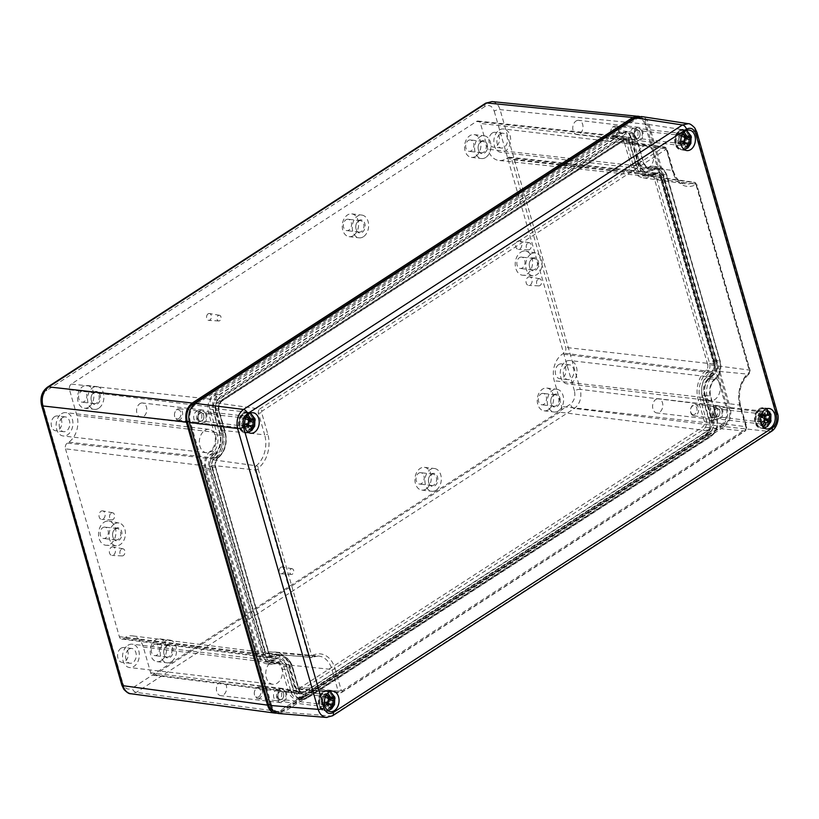 <?xml version="1.0" encoding="UTF-8"?>
<svg xmlns="http://www.w3.org/2000/svg" width="819" height="819" viewBox="0 0 819 819"><rect width="100%" height="100%" fill="white"/><g stroke="black" fill="none" stroke-linecap="round" stroke-linejoin="round"><path stroke-width="0.61" stroke-dasharray="4.09 3.07" d="M276.136 689.926A5.733 4.075 -83.3 0 1 278.276 689.383A5.733 4.075 -83.3 0 1 279.678 689.915A5.733 4.075 -83.3 0 1 281.654 695.546A5.733 4.075 -83.3 0 1 278.429 700.552A5.733 4.075 -83.3 0 1 276.945 700.757A5.733 4.075 -83.3 0 1 273.536 696.109A5.733 4.075 -83.3 0 1 276.136 689.926M259.858 697.972A5.733 4.075 -83.3 0 1 257.719 698.515A5.733 4.075 -83.3 0 1 254.31 693.857A5.733 4.075 -83.3 0 1 256.91 687.673A5.733 4.075 -83.3 0 1 259.05 687.131A5.733 4.075 -83.3 0 1 262.459 691.779A5.733 4.075 -83.3 0 1 259.858 697.972M258.763 696.846A4.586 3.256 96.7 0 0 259.643 688.953A4.586 3.256 96.7 0 0 254.351 692.383A4.586 3.256 96.7 0 0 258.763 696.846M324.375 703.48L323.659 703.756L324.693 705.405M329.095 699.047L331.89 697L332.176 697.993L333.364 698.197M332.176 697.993L330.835 698.863M331.89 697L334.531 696.713M328.265 699.139L326.382 697.542L325.266 693.662L327.907 693.376M326.269 702.641L321.887 704.668L321.601 703.675L324.478 701.801L325.645 698.023L324.529 694.143L326.597 694.225M324.529 694.143L325.266 693.662M330.989 707.821L329.248 707.524L328.061 703.316M328.122 701.648L329.054 700.04M326.177 702.61L327.395 704.125L328.511 708.005L330.784 708.865M321.887 704.668L324.17 705.528M323.659 703.756L321.601 703.675M329.248 707.524L328.511 708.005M196.304 411.517A5.733 4.075 -83.3 0 1 198.454 410.974A5.733 4.075 -83.3 0 1 199.846 411.517A5.733 4.075 -83.3 0 1 201.822 417.137A5.733 4.075 -83.3 0 1 198.607 422.154A5.733 4.075 -83.3 0 1 197.123 422.358A5.733 4.075 -83.3 0 1 193.704 417.7A5.733 4.075 -83.3 0 1 196.304 411.517M180.026 419.563A5.733 4.075 -83.3 0 1 177.887 420.106A5.733 4.075 -83.3 0 1 174.478 415.458A5.733 4.075 -83.3 0 1 177.078 409.275A5.733 4.075 -83.3 0 1 179.218 408.722A5.733 4.075 -83.3 0 1 182.627 413.38A5.733 4.075 -83.3 0 1 180.026 419.563M178.931 418.437A4.586 3.256 96.7 0 0 179.811 410.544A4.586 3.256 96.7 0 0 174.519 413.984A4.586 3.256 96.7 0 0 178.931 418.437M244.543 425.071L243.827 425.358L244.861 426.996M249.263 420.649L252.057 418.591L252.344 419.584L253.532 419.789M252.344 419.584L251.003 420.454M252.057 418.591L254.699 418.304M248.444 420.741L246.55 419.133L245.444 415.264L248.075 414.977M246.437 424.242L242.055 426.259L241.769 425.266L244.646 423.403L245.813 419.615L244.697 415.735L246.765 415.827M244.697 415.735L245.444 415.264M251.157 429.412L249.416 429.115L248.229 424.918M248.29 423.239L249.222 421.642M246.345 424.201L247.563 425.716L248.679 429.596L250.962 430.456M242.055 426.259L244.338 427.119M243.827 425.358L241.769 425.266M249.416 429.115L248.679 429.596M715.663 407.135A5.733 4.075 -83.3 0 1 715.857 407.258A5.733 4.075 -83.3 0 1 717.833 412.878A5.733 4.075 -83.3 0 1 714.608 417.895A5.733 4.075 -83.3 0 1 713.124 418.099A5.733 4.075 -83.3 0 1 709.745 411.937A5.733 4.075 -83.3 0 1 714.455 406.715A5.733 4.075 -83.3 0 1 715.663 407.135M692.7 415.438A5.733 4.075 -83.3 0 1 690.673 408.814A5.733 4.075 -83.3 0 1 695.229 404.463A5.733 4.075 -83.3 0 1 696.426 404.883A5.733 4.075 -83.3 0 1 698.453 411.507A5.733 4.075 -83.3 0 1 693.898 415.847A5.733 4.075 -83.3 0 1 692.7 415.438M692.27 414.281A4.586 3.256 96.7 0 0 697.041 409.469A4.586 3.256 96.7 0 0 691.983 406.439A4.586 3.256 96.7 0 0 692.27 414.281M761.363 414.649L760.656 414.445L760.022 416.257L760.8 416.615M768.048 420.915L767.792 421.621L770.392 422.471M767.792 421.621L764.731 419.83L762.315 421.509L760.902 425.481L763.492 426.33M764.311 416.298L765.929 411.271L767.649 411.312M762.028 416.574L763.82 414.834L765.233 410.851L767.557 410.575M765.233 410.851L765.929 411.271M760.022 416.257L757.974 415.735L760.718 417.383L761.609 421.089L760.196 425.061L762.243 425.583M757.974 415.735L758.333 414.711L760.882 416.247M760.656 414.445L758.333 414.711M760.902 425.481L760.196 425.061M632.483 128.859A5.733 4.075 -83.3 0 1 634.623 128.307A5.733 4.075 -83.3 0 1 636.025 128.849A5.733 4.075 -83.3 0 1 638.001 134.48A5.733 4.075 -83.3 0 1 634.776 139.486A5.733 4.075 -83.3 0 1 633.292 139.691A5.733 4.075 -83.3 0 1 629.883 135.043A5.733 4.075 -83.3 0 1 632.483 128.859M616.205 136.896A5.733 4.075 -83.3 0 1 614.066 137.449A5.733 4.075 -83.3 0 1 610.657 132.791A5.733 4.075 -83.3 0 1 613.257 126.607A5.733 4.075 -83.3 0 1 615.397 126.065A5.733 4.075 -83.3 0 1 618.806 130.712A5.733 4.075 -83.3 0 1 616.205 136.896M615.11 135.78A4.586 3.256 96.7 0 0 615.99 127.887A4.586 3.256 96.7 0 0 610.687 131.316A4.586 3.256 96.7 0 0 615.11 135.78M680.722 142.414L680.005 142.69L680.507 144.461L681.039 144.339M685.442 137.981L688.236 135.934L688.523 136.927L689.711 137.131M688.523 136.927L687.182 137.797M688.236 135.934L690.878 135.647M684.612 138.073L682.729 136.476L681.613 132.596L684.254 132.309M682.616 141.574L678.234 143.601L677.948 142.608L680.824 140.735L681.992 136.957L680.876 133.077L682.944 133.159M680.876 133.077L681.613 132.596M687.336 146.755L685.595 146.458L684.397 142.25M684.469 140.571L685.401 138.974M682.524 141.544L683.742 143.059L684.848 146.929L687.131 147.799M678.234 143.601L680.507 144.461M680.005 142.69L677.948 142.608M685.595 146.458L684.848 146.929M641.983 131.869A6.02 4.279 96.7 0 0 638.666 128.491A6.02 4.279 96.7 0 0 633.722 133.978A6.02 4.279 96.7 0 0 637.264 140.448A6.02 4.279 96.7 0 0 641.308 137.868A6.02 4.279 96.7 0 0 641.983 131.869M686.046 137.019A6.02 4.279 -83.3 0 1 685.37 143.028A6.02 4.279 -83.3 0 1 681.336 145.598A6.02 4.279 -83.3 0 1 677.784 139.128A6.02 4.279 -83.3 0 1 682.729 133.651A6.02 4.279 -83.3 0 1 686.046 137.019M688.912 135.166A10.319 7.33 -83.3 0 1 687.755 145.454A10.319 7.33 -83.3 0 1 680.835 149.867A10.319 7.33 -83.3 0 1 674.754 138.769A10.319 7.33 -83.3 0 1 683.23 129.382A10.319 7.33 -83.3 0 1 688.912 135.166M205.804 414.537A6.02 4.279 96.7 0 0 202.488 411.158A6.02 4.279 96.7 0 0 197.543 416.636A6.02 4.279 96.7 0 0 201.095 423.116A6.02 4.279 96.7 0 0 205.129 420.536A6.02 4.279 96.7 0 0 205.804 414.537M249.867 419.686A6.02 4.279 -83.3 0 1 249.191 425.685A6.02 4.279 -83.3 0 1 245.157 428.265A6.02 4.279 -83.3 0 1 241.605 421.795A6.02 4.279 -83.3 0 1 246.55 416.308A6.02 4.279 -83.3 0 1 249.867 419.686M252.733 417.833A10.319 7.33 -83.3 0 1 251.576 428.112A10.319 7.33 -83.3 0 1 244.656 432.534A10.319 7.33 -83.3 0 1 238.575 421.437A10.319 7.33 -83.3 0 1 247.051 412.039A10.319 7.33 -83.3 0 1 252.733 417.833M721.815 410.278A6.02 4.279 96.7 0 0 718.498 406.9A6.02 4.279 96.7 0 0 713.554 412.377A6.02 4.279 96.7 0 0 717.096 418.847A6.02 4.279 96.7 0 0 721.14 416.277A6.02 4.279 96.7 0 0 721.815 410.278M765.878 415.428A6.02 4.279 -83.3 0 1 765.202 421.427A6.02 4.279 -83.3 0 1 761.168 424.007A6.02 4.279 -83.3 0 1 757.616 417.536A6.02 4.279 -83.3 0 1 762.561 412.049A6.02 4.279 -83.3 0 1 765.878 415.428M768.744 413.564A10.319 7.33 -83.3 0 1 767.587 423.853A10.319 7.33 -83.3 0 1 760.667 428.276A10.319 7.33 -83.3 0 1 754.586 417.178A10.319 7.33 -83.3 0 1 763.062 407.78A10.319 7.33 -83.3 0 1 768.744 413.564M285.636 692.935A6.02 4.279 96.7 0 0 282.32 689.557A6.02 4.279 96.7 0 0 277.375 695.044A6.02 4.279 96.7 0 0 280.917 701.514A6.02 4.279 96.7 0 0 284.961 698.935A6.02 4.279 96.7 0 0 285.636 692.935M329.699 698.085A6.02 4.279 -83.3 0 1 329.023 704.094A6.02 4.279 -83.3 0 1 324.989 706.664A6.02 4.279 -83.3 0 1 321.437 700.194A6.02 4.279 -83.3 0 1 326.382 694.717A6.02 4.279 -83.3 0 1 329.699 698.085M332.565 696.232A10.319 7.33 -83.3 0 1 331.408 706.521A10.319 7.33 -83.3 0 1 324.488 710.933A10.319 7.33 -83.3 0 1 318.407 699.836A10.319 7.33 -83.3 0 1 326.883 690.448A10.319 7.33 -83.3 0 1 332.565 696.232M696.867 132.248A4.3 1.536 -16 0 0 695.689 131.664C694.287 127.15 691.809 124.498 688.257 123.7M771.693 431.203L771.529 431.306A4.3 2.611 57.1 0 1 770.351 431.572C775.951 427.047 777.907 420.7 776.217 412.52L695.689 131.664L649.058 124.539C647.604 119.922 645.055 117.26 641.42 116.533M326.924 717.454L331.398 716.041A4.3 2.611 -122.9 0 0 332.401 715.878M278.675 713.533L283.773 712.141L331.398 716.041L770.351 431.572L724.354 426.627L283.773 712.141M724.354 426.627C729.924 422.102 731.879 415.745 730.22 407.575L776.217 412.52A4.3 1.536 -16 0 1 777.426 413.185L777.436 413.216M707.698 364.619L654.371 178.644A4.3 3.051 96.7 0 0 652.057 176.239A4.3 3.051 96.7 0 0 650.665 176.494A22.922 16.288 -83.3 0 1 643.191 177.836A22.922 16.288 -83.3 0 1 630.855 165.018L624.662 143.397A4.3 3.051 96.7 0 0 622.348 141.001A4.3 3.051 96.7 0 0 620.689 141.4L217.004 402.999A4.3 3.051 96.7 0 0 215.243 408.722L221.437 430.333A22.922 16.288 -83.3 0 1 213.401 459.858A4.3 3.051 96.7 0 0 211.886 465.397L265.213 651.361A4.3 3.051 96.7 0 0 267.639 653.777A4.3 3.051 96.7 0 0 268.929 653.521A22.922 16.288 -83.3 0 1 275.798 652.108A22.922 16.288 -83.3 0 1 288.728 664.997L294.922 686.609A4.3 3.051 96.7 0 0 297.348 689.025A4.3 3.051 96.7 0 0 298.904 688.615L702.579 427.006A4.3 3.051 96.7 0 0 704.34 421.294L698.146 399.672A22.922 16.288 -83.3 0 1 706.193 370.147A4.3 3.051 96.7 0 0 707.698 364.619L749.457 370.065A2.293 0.819 164 0 1 750.102 370.413A2.293 0.819 164 0 1 749.498 371.232L696.17 185.268A0.901 0.645 96.7 0 0 695.392 184.818A26.321 18.694 -83.3 0 1 672.655 171.632L666.461 150.02A0.901 0.645 96.7 0 0 665.632 149.601L261.947 411.21A0.901 0.645 96.7 0 0 261.578 412.407L267.772 434.019A26.321 18.694 -83.3 0 1 258.538 467.915A0.901 0.645 96.7 0 0 258.22 469.082A2.293 0.819 164 0 1 255.118 469.891A3.194 2.273 -83.3 0 1 256.234 465.776A2.293 1.31 51.5 0 1 258.538 467.915M210.227 451.279A14.322 10.176 96.7 0 0 205.2 469.727L258.528 655.702A14.322 10.176 96.7 0 0 266.421 663.738A14.322 10.176 96.7 0 0 270.905 662.878A12.889 9.163 -83.3 0 1 274.938 662.1A12.889 9.163 -83.3 0 1 282.043 669.328L288.237 690.949A14.322 10.176 96.7 0 0 296.13 698.986A14.322 10.176 96.7 0 0 301.484 697.614L705.169 436.015A14.322 10.176 96.7 0 0 711.035 416.953L704.842 395.342A12.889 9.163 -83.3 0 1 709.356 378.736A14.322 10.176 96.7 0 0 714.393 360.278L661.066 174.314A14.322 10.176 96.7 0 0 653.173 166.277A14.322 10.176 96.7 0 0 648.689 167.137A12.889 9.163 -83.3 0 1 644.655 167.905A12.889 9.163 -83.3 0 1 637.551 160.678L631.347 139.066A14.322 10.176 96.7 0 0 623.454 131.03A14.322 10.176 96.7 0 0 618.11 132.391L214.424 394A14.322 10.176 96.7 0 0 208.558 413.052L214.752 434.674A12.889 9.163 -83.3 0 1 210.227 451.279L215.632 451.914A14.322 10.176 96.7 0 0 210.606 470.362L205.2 469.727M209.981 466.635A7.166 5.088 -83.3 0 1 212.49 457.411A20.055 14.251 96.7 0 0 219.533 431.572L213.329 409.961A7.166 5.088 -83.3 0 1 216.267 400.43L619.952 138.82A7.166 5.088 -83.3 0 1 622.624 138.145A7.166 5.088 -83.3 0 1 626.576 142.158L632.77 163.78A20.055 14.251 96.7 0 0 643.816 175.02A20.055 14.251 96.7 0 0 650.091 173.823A7.166 5.088 -83.3 0 1 652.333 173.393A7.166 5.088 -83.3 0 1 656.285 177.406L709.612 363.38A7.166 5.088 -83.3 0 1 707.094 372.604A20.055 14.251 96.7 0 0 700.061 398.433L706.254 420.055A7.166 5.088 -83.3 0 1 703.326 429.576L299.641 691.185A7.166 5.088 -83.3 0 1 296.959 691.871A7.166 5.088 -83.3 0 1 293.018 687.847L286.814 666.236A20.055 14.251 96.7 0 0 275.768 654.985A20.055 14.251 96.7 0 0 269.492 656.193A7.166 5.088 -83.3 0 1 267.25 656.623A7.166 5.088 -83.3 0 1 263.298 652.6L209.981 466.635L215.387 467.27L268.755 653.971A8.599 6.102 96.7 0 0 276.187 658.281A1.433 0.911 -117 0 0 274.897 656.828A20.055 14.251 -83.3 0 1 281.173 655.62A20.055 14.251 -83.3 0 1 292.229 666.871L298.423 688.482A7.166 5.088 96.7 0 0 302.365 692.495A7.166 5.088 96.7 0 0 305.047 691.82L708.732 430.21A7.166 5.088 96.7 0 0 711.66 420.679L705.466 399.068A20.055 14.251 -83.3 0 1 712.51 373.239A7.166 5.088 96.7 0 0 715.018 364.005L661.691 178.04A7.166 5.088 96.7 0 0 657.749 174.017A7.166 5.088 96.7 0 0 655.507 174.447A20.055 14.251 -83.3 0 1 649.232 175.655A20.055 14.251 -83.3 0 1 638.175 164.404L631.981 142.793A7.166 5.088 96.7 0 0 628.03 138.78A7.166 5.088 96.7 0 0 625.358 139.455L221.673 401.064A7.166 5.088 96.7 0 0 218.745 410.595L224.938 432.207A20.055 14.251 -83.3 0 1 217.895 458.036A7.166 5.088 96.7 0 0 215.387 467.27L268.714 653.234A7.166 5.088 96.7 0 0 272.655 657.258A7.166 5.088 96.7 0 0 274.897 656.828L269.492 656.193M649.058 124.539L730.22 407.575M219.687 682.084A7.166 5.088 -83.3 0 1 222.358 681.398A7.166 5.088 -83.3 0 1 226.587 689.107A7.166 5.088 -83.3 0 1 220.7 695.628A7.166 5.088 -83.3 0 1 216.431 689.813A7.166 5.088 -83.3 0 1 219.687 682.084M279.781 689.107A7.166 5.088 -83.3 0 1 282.453 688.421A7.166 5.088 -83.3 0 1 286.67 696.13A7.166 5.088 -83.3 0 1 280.784 702.651A7.166 5.088 -83.3 0 1 276.525 696.836A7.166 5.088 -83.3 0 1 279.781 689.107M655.865 399.416A7.166 5.088 -83.3 0 1 658.537 398.73A7.166 5.088 -83.3 0 1 662.766 406.439A7.166 5.088 -83.3 0 1 656.879 412.96A7.166 5.088 -83.3 0 1 652.61 407.145A7.166 5.088 -83.3 0 1 655.865 399.416M715.949 406.439A7.166 5.088 -83.3 0 1 718.632 405.763A7.166 5.088 -83.3 0 1 722.849 413.462A7.166 5.088 -83.3 0 1 716.963 419.993A7.166 5.088 -83.3 0 1 712.704 414.179A7.166 5.088 -83.3 0 1 715.949 406.439M139.854 403.675A7.166 5.088 -83.3 0 1 142.537 402.989A7.166 5.088 -83.3 0 1 146.755 410.698A7.166 5.088 -83.3 0 1 140.868 417.219A7.166 5.088 -83.3 0 1 136.609 411.404A7.166 5.088 -83.3 0 1 139.854 403.675M199.949 410.698A7.166 5.088 -83.3 0 1 202.621 410.022A7.166 5.088 -83.3 0 1 206.849 417.721A7.166 5.088 -83.3 0 1 200.962 424.252A7.166 5.088 -83.3 0 1 196.693 418.437A7.166 5.088 -83.3 0 1 199.949 410.698M576.033 121.017A7.166 5.088 -83.3 0 1 578.705 120.332A7.166 5.088 -83.3 0 1 582.933 128.04A7.166 5.088 -83.3 0 1 577.047 134.562A7.166 5.088 -83.3 0 1 572.778 128.747A7.166 5.088 -83.3 0 1 576.033 121.017M636.117 128.04A7.166 5.088 -83.3 0 1 638.8 127.355A7.166 5.088 -83.3 0 1 643.017 135.063A7.166 5.088 -83.3 0 1 637.131 141.585A7.166 5.088 -83.3 0 1 632.872 135.77A7.166 5.088 -83.3 0 1 636.117 128.04M120.997 648.249A7.453 5.293 96.7 0 0 117.619 656.285A7.453 5.293 96.7 0 0 122.051 662.336A7.453 5.293 96.7 0 0 128.173 655.548A7.453 5.293 96.7 0 0 123.782 647.532A7.453 5.293 96.7 0 0 120.997 648.249M129.013 649.18A7.453 5.293 -83.3 0 1 131.798 648.474A7.453 5.293 -83.3 0 1 136.189 656.49A7.453 5.293 -83.3 0 1 130.067 663.267A7.453 5.293 -83.3 0 1 125.624 657.227A7.453 5.293 -83.3 0 1 129.013 649.18M127.907 645.321A11.753 8.344 -83.3 0 1 132.289 644.205A11.753 8.344 -83.3 0 1 139.22 656.838A11.753 8.344 -83.3 0 1 129.566 667.536A11.753 8.344 -83.3 0 1 122.574 658.005A11.753 8.344 -83.3 0 1 127.907 645.321M271.12 662.069A11.753 8.344 -83.3 0 1 275.501 660.953A11.753 8.344 -83.3 0 1 282.432 673.587A11.753 8.344 -83.3 0 1 272.778 684.285A11.753 8.344 -83.3 0 1 265.786 674.743A11.753 8.344 -83.3 0 1 271.12 662.069M558.701 364.588A7.453 5.293 96.7 0 0 555.323 372.635A7.453 5.293 96.7 0 0 559.756 378.685A7.453 5.293 96.7 0 0 565.878 371.898A7.453 5.293 96.7 0 0 561.486 363.882A7.453 5.293 96.7 0 0 558.701 364.588M566.717 365.53A7.453 5.293 -83.3 0 1 569.502 364.824A7.453 5.293 -83.3 0 1 573.894 372.829A7.453 5.293 -83.3 0 1 567.772 379.617A7.453 5.293 -83.3 0 1 563.339 373.566A7.453 5.293 -83.3 0 1 566.717 365.53M565.612 361.67A11.753 8.344 -83.3 0 1 570.004 360.555A11.753 8.344 -83.3 0 1 576.924 373.188A11.753 8.344 -83.3 0 1 567.27 383.886A11.753 8.344 -83.3 0 1 560.278 374.344A11.753 8.344 -83.3 0 1 565.612 361.67M708.824 378.419A11.753 8.344 -83.3 0 1 713.216 377.293A11.753 8.344 -83.3 0 1 720.136 389.936A11.753 8.344 -83.3 0 1 710.482 400.634A11.753 8.344 -83.3 0 1 703.49 391.093A11.753 8.344 -83.3 0 1 708.824 378.419M54.597 416.666A7.453 5.293 96.7 0 0 51.218 424.713A7.453 5.293 96.7 0 0 55.651 430.763A7.453 5.293 96.7 0 0 61.773 423.976A7.453 5.293 96.7 0 0 57.381 415.96A7.453 5.293 96.7 0 0 54.597 416.666M62.602 417.608A7.453 5.293 -83.3 0 1 65.387 416.902A7.453 5.293 -83.3 0 1 69.779 424.918A7.453 5.293 -83.3 0 1 63.657 431.695A7.453 5.293 -83.3 0 1 59.224 425.645A7.453 5.293 -83.3 0 1 62.602 417.608M61.497 413.749A11.753 8.344 -83.3 0 1 65.889 412.633A11.753 8.344 -83.3 0 1 72.809 425.266A11.753 8.344 -83.3 0 1 63.165 435.964A11.753 8.344 -83.3 0 1 56.173 426.423A11.753 8.344 -83.3 0 1 61.497 413.749M204.709 430.497A11.753 8.344 -83.3 0 1 209.101 429.381A11.753 8.344 -83.3 0 1 216.032 442.014A11.753 8.344 -83.3 0 1 206.378 452.712A11.753 8.344 -83.3 0 1 199.386 443.171A11.753 8.344 -83.3 0 1 204.709 430.497M492.301 133.016A7.453 5.293 96.7 0 0 488.923 141.063A7.453 5.293 96.7 0 0 493.355 147.103A7.453 5.293 96.7 0 0 499.477 140.325A7.453 5.293 96.7 0 0 495.085 132.309A7.453 5.293 96.7 0 0 492.301 133.016M500.317 133.958A7.453 5.293 -83.3 0 1 503.101 133.241A7.453 5.293 -83.3 0 1 507.483 141.257A7.453 5.293 -83.3 0 1 501.371 148.044A7.453 5.293 -83.3 0 1 496.928 141.994A7.453 5.293 -83.3 0 1 500.317 133.958M499.211 130.098A11.753 8.344 -83.3 0 1 503.593 128.972A11.753 8.344 -83.3 0 1 510.524 141.615A11.753 8.344 -83.3 0 1 500.87 152.314A11.753 8.344 -83.3 0 1 493.877 142.772A11.753 8.344 -83.3 0 1 499.211 130.098M642.424 146.836A11.753 8.344 -83.3 0 1 646.805 145.721A11.753 8.344 -83.3 0 1 653.736 158.364A11.753 8.344 -83.3 0 1 644.082 169.062A11.753 8.344 -83.3 0 1 637.09 159.521A11.753 8.344 -83.3 0 1 642.424 146.836M530.978 254.003A11.466 8.139 -83.3 0 1 535.667 252.979A11.466 8.139 -83.3 0 1 542.024 265.243A11.466 8.139 -83.3 0 1 533.015 275.716A11.466 8.139 -83.3 0 1 525.808 266.656A11.466 8.139 -83.3 0 1 530.978 254.003M520.782 252.191A12.172 8.651 -83.3 0 1 525.767 251.095A12.172 8.651 -83.3 0 1 532.514 264.127A12.172 8.651 -83.3 0 1 522.942 275.256A12.172 8.651 -83.3 0 1 515.284 265.632A12.172 8.651 -83.3 0 1 520.782 252.191M519.441 257.627A5.733 4.075 -83.3 0 1 521.58 257.084A5.733 4.075 -83.3 0 1 524.959 263.247A5.733 4.075 -83.3 0 1 520.249 268.468A5.733 4.075 -83.3 0 1 516.84 263.81A5.733 4.075 -83.3 0 1 519.441 257.627M531.859 259.08A5.733 4.075 -83.3 0 1 533.998 258.538A5.733 4.075 -83.3 0 1 537.377 264.701A5.733 4.075 -83.3 0 1 532.667 269.922A5.733 4.075 -83.3 0 1 529.258 265.264A5.733 4.075 -83.3 0 1 531.859 259.08M535.626 270.219A6.593 4.679 96.7 0 0 538.329 261.445A6.593 4.679 96.7 0 0 532.237 258.384A6.593 4.679 96.7 0 0 529.535 267.148A6.593 4.679 96.7 0 0 535.626 270.219M538.175 279.095A3.583 2.549 -83.3 0 1 539.639 278.767A3.583 2.549 -83.3 0 1 541.625 282.606A3.583 2.549 -83.3 0 1 538.81 285.872A3.583 2.549 -83.3 0 1 536.558 283.046A3.583 2.549 -83.3 0 1 538.175 279.095M527.979 277.283A4.3 3.051 -83.3 0 1 529.739 276.894A4.3 3.051 -83.3 0 1 532.115 281.49A4.3 3.051 -83.3 0 1 528.736 285.421A4.3 3.051 -83.3 0 1 526.033 282.023A4.3 3.051 -83.3 0 1 527.979 277.283M290.95 568.98A2.866 2.037 -83.3 0 1 292.096 568.724A2.866 2.037 -83.3 0 1 293.714 571.795A2.866 2.037 -83.3 0 1 291.441 574.406A2.866 2.037 -83.3 0 1 289.65 572.133A2.866 2.037 -83.3 0 1 290.95 568.98M280.784 567.301A3.44 2.447 -83.3 0 1 282.166 566.983A3.44 2.447 -83.3 0 1 284.101 570.669A3.44 2.447 -83.3 0 1 281.367 573.812A3.44 2.447 -83.3 0 1 279.228 571.078A3.44 2.447 -83.3 0 1 280.784 567.301M218.274 315.54A2.866 2.037 -83.3 0 1 219.431 315.274A2.866 2.037 -83.3 0 1 221.038 318.345A2.866 2.037 -83.3 0 1 218.765 320.966A2.866 2.037 -83.3 0 1 216.984 318.683A2.866 2.037 -83.3 0 1 218.274 315.54M208.108 313.851A3.44 2.447 -83.3 0 1 209.5 313.534A3.44 2.447 -83.3 0 1 211.425 317.219A3.44 2.447 -83.3 0 1 208.702 320.362A3.44 2.447 -83.3 0 1 206.562 317.629A3.44 2.447 -83.3 0 1 208.108 313.851M527.846 243.069A3.583 2.549 -83.3 0 1 529.309 242.752A3.583 2.549 -83.3 0 1 531.296 246.58A3.583 2.549 -83.3 0 1 528.48 249.856A3.583 2.549 -83.3 0 1 526.228 247.021A3.583 2.549 -83.3 0 1 527.846 243.069M517.649 241.257A4.3 3.051 -83.3 0 1 519.41 240.868A4.3 3.051 -83.3 0 1 521.785 245.475A4.3 3.051 -83.3 0 1 518.407 249.396A4.3 3.051 -83.3 0 1 515.704 245.997A4.3 3.051 -83.3 0 1 517.649 241.257M121.499 549.119A3.583 2.549 -83.3 0 1 122.963 548.802A3.583 2.549 -83.3 0 1 124.949 552.63A3.583 2.549 -83.3 0 1 122.133 555.906A3.583 2.549 -83.3 0 1 119.881 553.071A3.583 2.549 -83.3 0 1 121.499 549.119M111.292 547.307A4.3 3.051 -83.3 0 1 113.053 546.918A4.3 3.051 -83.3 0 1 115.438 551.525A4.3 3.051 -83.3 0 1 112.06 555.446A4.3 3.051 -83.3 0 1 109.357 552.047A4.3 3.051 -83.3 0 1 111.292 547.307M111.169 513.103A3.583 2.549 -83.3 0 1 112.633 512.776A3.583 2.549 -83.3 0 1 114.619 516.615A3.583 2.549 -83.3 0 1 111.804 519.881A3.583 2.549 -83.3 0 1 109.551 517.055A3.583 2.549 -83.3 0 1 111.169 513.103M100.962 511.281A4.3 3.051 -83.3 0 1 102.723 510.902A4.3 3.051 -83.3 0 1 105.108 515.499A4.3 3.051 -83.3 0 1 101.73 519.43A4.3 3.051 -83.3 0 1 99.027 516.031A4.3 3.051 -83.3 0 1 100.962 511.281M114.302 524.037A11.466 8.139 -83.3 0 1 118.99 523.003A11.466 8.139 -83.3 0 1 125.338 535.268A11.466 8.139 -83.3 0 1 116.329 545.741A11.466 8.139 -83.3 0 1 109.122 536.691A11.466 8.139 -83.3 0 1 114.302 524.037M104.105 522.215A12.172 8.651 -83.3 0 1 109.081 521.13A12.172 8.651 -83.3 0 1 115.827 534.162A12.172 8.651 -83.3 0 1 106.255 545.29A12.172 8.651 -83.3 0 1 98.597 535.667A12.172 8.651 -83.3 0 1 104.105 522.215M102.754 527.661A5.733 4.075 -83.3 0 1 104.904 527.108A5.733 4.075 -83.3 0 1 108.272 533.282A5.733 4.075 -83.3 0 1 103.573 538.492A5.733 4.075 -83.3 0 1 100.153 533.845A5.733 4.075 -83.3 0 1 102.754 527.661M115.172 529.115A5.733 4.075 -83.3 0 1 117.322 528.562A5.733 4.075 -83.3 0 1 120.7 534.725A5.733 4.075 -83.3 0 1 115.991 539.946A5.733 4.075 -83.3 0 1 112.572 535.298A5.733 4.075 -83.3 0 1 115.172 529.115M118.95 540.243A6.593 4.679 96.7 0 0 121.652 531.48A6.593 4.679 96.7 0 0 115.561 528.409A6.593 4.679 96.7 0 0 112.858 537.172A6.593 4.679 96.7 0 0 118.95 540.243M548.392 409.746A11.466 8.139 -83.3 0 1 544.113 410.831A11.466 8.139 -83.3 0 1 537.356 398.505A11.466 8.139 -83.3 0 1 546.775 388.063A11.466 8.139 -83.3 0 1 553.593 397.369A11.466 8.139 -83.3 0 1 548.392 409.746M558.404 410.913A11.466 8.139 -83.3 0 1 554.125 412.008A11.466 8.139 -83.3 0 1 547.368 399.672A11.466 8.139 -83.3 0 1 556.787 389.24A11.466 8.139 -83.3 0 1 563.605 398.546A11.466 8.139 -83.3 0 1 558.404 410.913M540.96 393.949A5.733 4.075 -83.3 0 1 543.099 393.407A5.733 4.075 -83.3 0 1 546.478 399.57A5.733 4.075 -83.3 0 1 541.769 404.791A5.733 4.075 -83.3 0 1 538.359 400.133A5.733 4.075 -83.3 0 1 540.96 393.949M553.378 395.403A5.733 4.075 -83.3 0 1 555.528 394.86A5.733 4.075 -83.3 0 1 558.896 401.023A5.733 4.075 -83.3 0 1 554.187 406.244A5.733 4.075 -83.3 0 1 550.777 401.586A5.733 4.075 -83.3 0 1 553.378 395.403M557.155 406.541A6.593 4.679 96.7 0 0 559.858 397.768A6.593 4.679 96.7 0 0 553.757 394.707A6.593 4.679 96.7 0 0 551.064 403.47A6.593 4.679 96.7 0 0 557.155 406.541M475.716 156.296A11.466 8.139 -83.3 0 1 471.437 157.391A11.466 8.139 -83.3 0 1 464.68 145.055A11.466 8.139 -83.3 0 1 474.099 134.623A11.466 8.139 -83.3 0 1 480.917 143.929A11.466 8.139 -83.3 0 1 475.716 156.296M485.739 157.463A11.466 8.139 -83.3 0 1 481.449 158.558A11.466 8.139 -83.3 0 1 474.692 146.232A11.466 8.139 -83.3 0 1 484.111 135.79A11.466 8.139 -83.3 0 1 490.939 145.096A11.466 8.139 -83.3 0 1 485.739 157.463M426.064 489.015A11.466 8.139 -83.3 0 1 421.785 490.11A11.466 8.139 -83.3 0 1 415.028 477.774A11.466 8.139 -83.3 0 1 424.447 467.342A11.466 8.139 -83.3 0 1 431.265 476.648A11.466 8.139 -83.3 0 1 426.064 489.015M436.077 490.182A11.466 8.139 -83.3 0 1 431.797 491.277A11.466 8.139 -83.3 0 1 425.041 478.951A11.466 8.139 -83.3 0 1 434.459 468.509A11.466 8.139 -83.3 0 1 441.277 477.815A11.466 8.139 -83.3 0 1 436.077 490.182M353.388 235.575A11.466 8.139 -83.3 0 1 349.109 236.66A11.466 8.139 -83.3 0 1 342.352 224.334A11.466 8.139 -83.3 0 1 351.771 213.892A11.466 8.139 -83.3 0 1 358.589 223.198A11.466 8.139 -83.3 0 1 353.388 235.575M363.411 236.742A11.466 8.139 -83.3 0 1 359.121 237.838A11.466 8.139 -83.3 0 1 352.365 225.501A11.466 8.139 -83.3 0 1 361.783 215.069A11.466 8.139 -83.3 0 1 368.611 224.375A11.466 8.139 -83.3 0 1 363.411 236.742M468.284 140.51A5.733 4.075 -83.3 0 1 470.434 139.957A5.733 4.075 -83.3 0 1 473.812 146.13A5.733 4.075 -83.3 0 1 469.103 151.341A5.733 4.075 -83.3 0 1 465.683 146.693A5.733 4.075 -83.3 0 1 468.284 140.51M480.712 141.963A5.733 4.075 -83.3 0 1 482.852 141.411A5.733 4.075 -83.3 0 1 486.23 147.574A5.733 4.075 -83.3 0 1 481.521 152.795A5.733 4.075 -83.3 0 1 478.112 148.147A5.733 4.075 -83.3 0 1 480.712 141.963M484.479 153.092A6.593 4.679 96.7 0 0 487.182 144.328A6.593 4.679 96.7 0 0 481.091 141.257A6.593 4.679 96.7 0 0 478.388 150.02A6.593 4.679 96.7 0 0 484.479 153.092M418.632 473.228A5.733 4.075 -83.3 0 1 420.771 472.676A5.733 4.075 -83.3 0 1 424.15 478.849A5.733 4.075 -83.3 0 1 419.441 484.06A5.733 4.075 -83.3 0 1 416.032 479.412A5.733 4.075 -83.3 0 1 418.632 473.228M431.05 474.682A5.733 4.075 -83.3 0 1 433.19 474.129A5.733 4.075 -83.3 0 1 436.568 480.292A5.733 4.075 -83.3 0 1 431.859 485.513A5.733 4.075 -83.3 0 1 428.45 480.866A5.733 4.075 -83.3 0 1 431.05 474.682M434.828 485.81A6.593 4.679 96.7 0 0 437.53 477.047A6.593 4.679 96.7 0 0 431.429 473.976A6.593 4.679 96.7 0 0 428.736 482.739A6.593 4.679 96.7 0 0 434.828 485.81M345.956 219.779A5.733 4.075 -83.3 0 1 348.106 219.236A5.733 4.075 -83.3 0 1 351.484 225.399A5.733 4.075 -83.3 0 1 346.775 230.62A5.733 4.075 -83.3 0 1 343.356 225.962A5.733 4.075 -83.3 0 1 345.956 219.779M358.374 221.232A5.733 4.075 -83.3 0 1 360.524 220.69A5.733 4.075 -83.3 0 1 363.902 226.853A5.733 4.075 -83.3 0 1 359.193 232.074A5.733 4.075 -83.3 0 1 355.774 227.416A5.733 4.075 -83.3 0 1 358.374 221.232M362.152 232.371A6.593 4.679 96.7 0 0 364.854 223.597A6.593 4.679 96.7 0 0 358.763 220.536A6.593 4.679 96.7 0 0 356.06 229.3A6.593 4.679 96.7 0 0 362.152 232.371M161.343 660.575A11.466 8.139 -83.3 0 1 157.053 661.66A11.466 8.139 -83.3 0 1 150.297 649.334A11.466 8.139 -83.3 0 1 159.715 638.892A11.466 8.139 -83.3 0 1 166.544 648.198A11.466 8.139 -83.3 0 1 161.343 660.575M171.355 661.742A11.466 8.139 -83.3 0 1 167.076 662.837A11.466 8.139 -83.3 0 1 160.319 650.501A11.466 8.139 -83.3 0 1 169.738 640.069A11.466 8.139 -83.3 0 1 176.556 649.375A11.466 8.139 -83.3 0 1 171.355 661.742M88.667 407.125A11.466 8.139 -83.3 0 1 84.388 408.22A11.466 8.139 -83.3 0 1 77.631 395.884A11.466 8.139 -83.3 0 1 87.049 385.452A11.466 8.139 -83.3 0 1 93.868 394.758A11.466 8.139 -83.3 0 1 88.667 407.125M98.679 408.292A11.466 8.139 -83.3 0 1 94.4 409.387A11.466 8.139 -83.3 0 1 87.643 397.061A11.466 8.139 -83.3 0 1 97.062 386.619A11.466 8.139 -83.3 0 1 103.88 395.925A11.466 8.139 -83.3 0 1 98.679 408.292M153.911 644.778A5.733 4.075 -83.3 0 1 156.05 644.236A5.733 4.075 -83.3 0 1 159.429 650.399A5.733 4.075 -83.3 0 1 154.719 655.62A5.733 4.075 -83.3 0 1 151.31 650.962A5.733 4.075 -83.3 0 1 153.911 644.778M166.329 646.232A5.733 4.075 -83.3 0 1 168.468 645.689A5.733 4.075 -83.3 0 1 171.847 651.852A5.733 4.075 -83.3 0 1 167.137 657.073A5.733 4.075 -83.3 0 1 163.728 652.415A5.733 4.075 -83.3 0 1 166.329 646.232M170.096 657.37A6.593 4.679 96.7 0 0 172.799 648.597A6.593 4.679 96.7 0 0 166.707 645.536A6.593 4.679 96.7 0 0 164.005 654.299A6.593 4.679 96.7 0 0 170.096 657.37M81.235 391.339A5.733 4.075 -83.3 0 1 83.374 390.786A5.733 4.075 -83.3 0 1 86.753 396.959A5.733 4.075 -83.3 0 1 82.043 402.17A5.733 4.075 -83.3 0 1 78.634 397.522A5.733 4.075 -83.3 0 1 81.235 391.339M93.653 392.792A5.733 4.075 -83.3 0 1 95.792 392.24A5.733 4.075 -83.3 0 1 99.171 398.403A5.733 4.075 -83.3 0 1 94.461 403.624A5.733 4.075 -83.3 0 1 91.052 398.976A5.733 4.075 -83.3 0 1 93.653 392.792M97.43 403.921A6.593 4.679 96.7 0 0 100.123 395.157A6.593 4.679 96.7 0 0 94.031 392.086A6.593 4.679 96.7 0 0 91.329 400.849A6.593 4.679 96.7 0 0 97.43 403.921M276.935 713.175L280.774 711.793L136.271 692.383A4.3 2.611 57.1 0 1 132.187 688.175L570.331 404.238C574.232 401.064 575.593 396.621 574.436 390.898A4.3 1.536 164 0 1 580.282 389.383C581.93 397.563 579.975 403.91 574.416 408.446L136.271 692.383L130.579 693.693M492.035 101.576C495.853 102.15 498.525 104.832 500.061 109.633L580.282 389.383L727.211 407.227L646.058 124.191L500.061 109.633A4.3 1.536 164 0 0 494.215 111.138C492.25 105.948 489.158 104.382 484.95 106.47A4.3 2.611 57.1 0 1 485.606 103.225L485.79 103.112M280.774 711.793L721.344 426.279L574.416 408.446A4.3 2.611 -122.9 0 1 570.331 404.238M639.639 116.482C642.69 117.619 644.829 120.178 646.058 124.191M727.211 407.227C728.869 415.397 726.914 421.744 721.344 426.279M65.5 448.843L119.359 636.67A4.3 3.051 96.7 0 0 121.703 639.076A4.3 3.051 96.7 0 0 123.331 638.677L124.764 637.745A20.055 14.251 -83.3 0 1 132.35 635.841A20.055 14.251 -83.3 0 1 143.305 647.082L150.686 672.819A4.3 3.051 96.7 0 0 153.03 675.225A4.3 3.051 96.7 0 0 154.658 674.815L559.868 412.223A4.3 3.051 96.7 0 0 561.629 406.5L554.258 380.774A20.055 14.251 -83.3 0 1 562.469 354.095L563.902 353.163A4.3 3.051 96.7 0 0 565.663 347.44L511.803 159.613A4.3 3.051 96.7 0 0 509.418 157.197A4.3 3.051 96.7 0 0 507.831 157.606L506.398 158.538A20.055 14.251 -83.3 0 1 498.996 160.463A20.055 14.251 -83.3 0 1 487.848 149.201L480.477 123.464A4.3 3.051 96.7 0 0 478.081 121.058A4.3 3.051 96.7 0 0 476.494 121.468L71.284 384.06A4.3 3.051 96.7 0 0 69.523 389.783L76.904 415.509A20.055 14.251 -83.3 0 1 68.694 442.188L67.25 443.12A4.3 3.051 96.7 0 0 65.5 448.843L211.763 466.676A5.733 4.075 -83.3 0 1 214.107 459.049L215.54 458.118A18.622 13.227 96.7 0 0 223.167 433.343L215.786 407.616A5.733 4.075 -83.3 0 1 218.141 399.989L623.351 137.397A5.733 4.075 -83.3 0 1 625.46 136.845A5.733 4.075 -83.3 0 1 628.644 140.059L636.025 165.796A18.622 13.227 96.7 0 0 646.375 176.249A18.622 13.227 96.7 0 0 653.245 174.467L654.678 173.536A5.733 4.075 -83.3 0 1 656.797 172.993A5.733 4.075 -83.3 0 1 659.981 176.208L713.84 364.035A5.733 4.075 -83.3 0 1 711.486 371.662L710.053 372.594A18.622 13.227 96.7 0 0 702.426 397.369L709.807 423.095A5.733 4.075 -83.3 0 1 707.462 430.722L302.252 693.314A5.733 4.075 -83.3 0 1 300.082 693.857A5.733 4.075 -83.3 0 1 296.949 690.652L289.568 664.915A18.622 13.227 96.7 0 0 279.402 654.483A18.622 13.227 96.7 0 0 272.348 656.244L270.915 657.176A5.733 4.075 -83.3 0 1 268.745 657.718A5.733 4.075 -83.3 0 1 265.622 654.504L211.763 466.676M269.021 660.687A10.033 7.125 -83.3 0 1 265.274 661.639A10.033 7.125 -83.3 0 1 259.746 656.009L205.886 468.181A10.033 7.125 -83.3 0 1 209.992 454.842L211.425 453.91A14.322 10.176 96.7 0 0 217.291 434.848L209.92 409.121A10.033 7.125 -83.3 0 1 214.025 395.782L619.236 133.18A10.033 7.125 -83.3 0 1 622.983 132.228A10.033 7.125 -83.3 0 1 628.511 137.858L635.892 163.585A14.322 10.176 96.7 0 0 643.785 171.621A14.322 10.176 96.7 0 0 649.139 170.26L650.573 169.328A10.033 7.125 -83.3 0 1 654.32 168.376A10.033 7.125 -83.3 0 1 659.838 173.997L713.697 361.834A10.033 7.125 -83.3 0 1 709.592 375.174L708.159 376.095A14.322 10.176 96.7 0 0 702.292 395.157L709.674 420.884A10.033 7.125 -83.3 0 1 705.558 434.234L300.348 696.826A10.033 7.125 -83.3 0 1 296.601 697.778A10.033 7.125 -83.3 0 1 291.073 692.157L283.702 666.431A14.322 10.176 96.7 0 0 275.808 658.394A14.322 10.176 96.7 0 0 270.454 659.756L269.021 660.687L272.021 661.035A10.033 7.125 -83.3 0 1 268.274 661.987A10.033 7.125 -83.3 0 1 262.756 656.367L208.896 468.529A10.033 7.125 -83.3 0 1 213.001 455.19L214.435 454.258A14.322 10.176 96.7 0 0 220.301 435.206L212.92 409.469A10.033 7.125 -83.3 0 1 217.035 396.13L622.245 133.538A10.033 7.125 -83.3 0 1 625.992 132.576A10.033 7.125 -83.3 0 1 631.51 138.206L638.892 163.933A14.322 10.176 96.7 0 0 646.785 171.97A14.322 10.176 96.7 0 0 652.139 170.608L653.572 169.676A10.033 7.125 -83.3 0 1 657.319 168.724A10.033 7.125 -83.3 0 1 662.847 174.345L716.707 362.182A10.033 7.125 -83.3 0 1 712.602 375.522L711.168 376.453A14.322 10.176 96.7 0 0 705.292 395.505L712.673 421.242A10.033 7.125 -83.3 0 1 708.568 434.582L303.358 697.174A10.033 7.125 -83.3 0 1 299.611 698.136A10.033 7.125 -83.3 0 1 294.082 692.505L286.701 666.779A14.322 10.176 96.7 0 0 278.808 658.742A14.322 10.176 96.7 0 0 273.454 660.104L272.021 661.035M271.488 704.852L190.325 421.816A12.889 9.163 -83.3 0 1 195.608 404.668L636.179 119.154A12.889 9.163 -83.3 0 1 641.001 117.926A12.889 9.163 -83.3 0 1 648.105 125.153L729.258 408.19A12.889 9.163 -83.3 0 1 723.976 425.348L283.405 710.861A12.889 9.163 -83.3 0 1 278.593 712.09A12.889 9.163 -83.3 0 1 271.488 704.852L270.311 704.719M636.24 117.608A12.889 9.163 -83.3 0 1 637.991 117.578A12.889 9.163 -83.3 0 1 645.096 124.805L726.258 407.842A12.889 9.163 -83.3 0 1 720.976 424.989L280.405 710.503A12.889 9.163 -83.3 0 1 275.583 711.731A12.889 9.163 -83.3 0 1 273.884 711.301M279.688 691.717A4.146 2.948 96.7 0 0 277.907 696.908A4.146 2.948 96.7 0 0 281.347 699.406A4.146 2.948 96.7 0 0 283.681 695.781A4.146 2.948 96.7 0 0 282.248 691.717A4.146 2.948 96.7 0 0 279.688 691.717M279.832 691.758A4.115 2.918 -83.3 0 1 281.367 691.369A4.115 2.918 -83.3 0 1 283.794 695.792A4.115 2.918 -83.3 0 1 280.415 699.539A4.115 2.918 -83.3 0 1 277.958 696.201A4.115 2.918 -83.3 0 1 279.832 691.758M324.232 696.949A4.115 2.918 96.7 0 0 322.358 701.392A4.115 2.918 96.7 0 0 324.805 704.729A4.115 2.918 96.7 0 0 328.184 700.982A4.115 2.918 96.7 0 0 325.767 696.559A4.115 2.918 96.7 0 0 324.232 696.949M324.478 696.488A4.689 3.327 -83.3 0 1 328.992 701.044A4.689 3.327 -83.3 0 1 323.587 704.545A4.689 3.327 -83.3 0 1 324.478 696.488M331.9 696.662A9.316 6.613 96.7 0 0 320.505 695.464A9.316 6.613 96.7 0 0 324.662 709.95A9.316 6.613 96.7 0 0 331.9 696.662M332.872 696.416A10.033 7.125 -83.3 0 1 331.746 706.418A10.033 7.125 -83.3 0 1 325.02 710.708A10.033 7.125 -83.3 0 1 319.113 699.917A10.033 7.125 -83.3 0 1 327.354 690.786A10.033 7.125 -83.3 0 1 332.872 696.416M333.681 696.508A10.033 7.125 96.7 0 0 328.153 690.878A10.033 7.125 96.7 0 0 319.912 700.02A10.033 7.125 96.7 0 0 325.819 710.8A10.033 7.125 96.7 0 0 332.555 706.51A10.033 7.125 96.7 0 0 333.681 696.508M329.013 698.863L333.108 698.423M328.45 697.317L326.382 697.542M325.645 698.023L328.839 698.157M328.132 703.644L329.566 703.89M330.937 705.456L327.395 704.125M324.764 702.794L325.409 703.04M327.682 701.934L324.478 701.801M199.856 413.308A4.146 2.948 96.7 0 0 198.075 418.509A4.146 2.948 96.7 0 0 201.515 420.997A4.146 2.948 96.7 0 0 203.849 417.373A4.146 2.948 96.7 0 0 202.416 413.308A4.146 2.948 96.7 0 0 199.856 413.308M200 413.36A4.115 2.918 -83.3 0 1 201.535 412.96A4.115 2.918 -83.3 0 1 203.962 417.393A4.115 2.918 -83.3 0 1 200.583 421.13A4.115 2.918 -83.3 0 1 198.137 417.792A4.115 2.918 -83.3 0 1 200 413.36M244.4 418.55A4.115 2.918 96.7 0 0 242.526 422.983A4.115 2.918 96.7 0 0 244.973 426.32A4.115 2.918 96.7 0 0 248.352 422.584A4.115 2.918 96.7 0 0 245.935 418.161A4.115 2.918 96.7 0 0 244.4 418.55M244.646 418.079A4.689 3.327 -83.3 0 1 249.16 422.635A4.689 3.327 -83.3 0 1 243.755 426.146A4.689 3.327 -83.3 0 1 244.646 418.079M252.068 418.263A9.316 6.613 96.7 0 0 240.673 417.055A9.316 6.613 96.7 0 0 244.83 431.541A9.316 6.613 96.7 0 0 252.068 418.263M253.051 418.007A10.033 7.125 -83.3 0 1 251.924 428.009A10.033 7.125 -83.3 0 1 245.188 432.309A10.033 7.125 -83.3 0 1 239.281 421.519A10.033 7.125 -83.3 0 1 247.522 412.387A10.033 7.125 -83.3 0 1 253.051 418.007M253.849 418.099A10.033 7.125 96.7 0 0 248.321 412.479A10.033 7.125 96.7 0 0 240.08 421.611A10.033 7.125 96.7 0 0 245.997 432.401A10.033 7.125 96.7 0 0 252.723 428.102A10.033 7.125 96.7 0 0 253.849 418.099M249.181 420.464L253.276 420.014M248.618 418.908L246.55 419.133M245.813 419.615L249.017 419.748M248.3 425.235L249.734 425.481M251.105 427.057L247.563 425.716M244.932 424.396L245.577 424.631M247.85 423.536L244.646 423.403M718.283 408.957A4.146 2.948 96.7 0 0 713.994 412.541A4.146 2.948 96.7 0 0 717.526 416.738A4.146 2.948 96.7 0 0 719.86 413.114A4.146 2.948 96.7 0 0 718.427 409.05A4.146 2.948 96.7 0 0 718.283 408.957M718.406 409.009A4.115 2.918 -83.3 0 1 719.86 413.759A4.115 2.918 -83.3 0 1 716.584 416.871A4.115 2.918 -83.3 0 1 714.168 412.448A4.115 2.918 -83.3 0 1 717.546 408.701A4.115 2.918 -83.3 0 1 718.406 409.009M762.806 414.199A4.115 2.918 96.7 0 0 761.936 413.902A4.115 2.918 96.7 0 0 758.558 417.639A4.115 2.918 96.7 0 0 760.984 422.061A4.115 2.918 96.7 0 0 764.26 418.949A4.115 2.918 96.7 0 0 762.806 414.199M763.39 413.718A4.689 3.327 -83.3 0 1 763.687 421.734A4.689 3.327 -83.3 0 1 758.517 418.632A4.689 3.327 -83.3 0 1 763.39 413.718M767.792 421.58A9.316 6.613 96.7 0 0 761.527 408.824A9.316 6.613 96.7 0 0 756.275 423.679A9.316 6.613 96.7 0 0 767.792 421.58M768.744 421.918A10.033 7.125 -83.3 0 1 761.199 428.05A10.033 7.125 -83.3 0 1 755.292 417.26A10.033 7.125 -83.3 0 1 763.533 408.128A10.033 7.125 -83.3 0 1 768.744 421.918M769.553 422.01A10.033 7.125 96.7 0 0 764.332 408.22A10.033 7.125 96.7 0 0 756.091 417.352A10.033 7.125 96.7 0 0 761.998 428.142A10.033 7.125 96.7 0 0 769.553 422.01M769.072 421.294L765.048 419.973M767.086 415.305L764.526 415.253M763.82 414.834L767.434 414.404M762.315 421.509L764.588 422.256M764.782 421.898L761.609 421.089M760.718 417.383L763.902 418.192M636.035 130.651A4.146 2.948 96.7 0 0 634.254 135.841A4.146 2.948 96.7 0 0 637.694 138.339A4.146 2.948 96.7 0 0 640.028 134.715A4.146 2.948 96.7 0 0 638.595 130.651A4.146 2.948 96.7 0 0 636.035 130.651M636.179 130.692A4.115 2.918 -83.3 0 1 637.714 130.303A4.115 2.918 -83.3 0 1 640.13 134.725A4.115 2.918 -83.3 0 1 636.752 138.472A4.115 2.918 -83.3 0 1 634.305 135.135A4.115 2.918 -83.3 0 1 636.179 130.692M680.569 135.882A4.115 2.918 96.7 0 0 678.705 140.325A4.115 2.918 96.7 0 0 681.152 143.663A4.115 2.918 96.7 0 0 684.53 139.916A4.115 2.918 96.7 0 0 682.114 135.493A4.115 2.918 96.7 0 0 680.569 135.882M680.824 135.422A4.689 3.327 -83.3 0 1 685.339 139.977A4.689 3.327 -83.3 0 1 679.934 143.479A4.689 3.327 -83.3 0 1 680.824 135.422M688.247 135.596A9.316 6.613 96.7 0 0 676.852 134.398A9.316 6.613 96.7 0 0 680.999 148.884A9.316 6.613 96.7 0 0 688.247 135.596M689.219 135.35A10.033 7.125 -83.3 0 1 688.093 145.352A10.033 7.125 -83.3 0 1 681.367 149.642A10.033 7.125 -83.3 0 1 675.46 138.851A10.033 7.125 -83.3 0 1 683.701 129.719A10.033 7.125 -83.3 0 1 689.219 135.35M690.028 135.442A10.033 7.125 96.7 0 0 684.5 129.811A10.033 7.125 96.7 0 0 676.259 138.954A10.033 7.125 96.7 0 0 682.166 149.734A10.033 7.125 96.7 0 0 688.902 145.444A10.033 7.125 96.7 0 0 690.028 135.442M685.36 137.797L689.455 137.357M684.797 136.251L682.729 136.476M681.992 136.957L685.186 137.09M684.479 142.578L685.912 142.823M687.284 144.39L683.742 143.059M681.111 141.728L681.756 141.974M684.029 140.868L680.824 140.735M258.22 469.082L311.548 655.046A2.293 0.819 164 0 1 308.446 655.855L255.118 469.891L211.886 465.397M213.401 459.858L256.234 465.776A24.027 17.066 96.7 0 0 264.67 434.828A2.293 0.819 -16 0 0 267.772 434.019M311.548 655.046A0.901 0.645 96.7 0 0 312.326 655.497A2.293 1.454 63 0 1 311.763 657.36A2.293 1.454 63 0 1 311.2 657.452A3.194 2.273 -83.3 0 1 310.247 657.647A3.194 2.273 -83.3 0 1 308.446 655.855L265.213 651.361M221.437 430.333L264.67 434.828L258.476 413.216A2.293 0.819 -16 0 0 261.578 412.407M312.326 655.497A26.321 18.694 -83.3 0 1 335.063 668.683A2.293 0.819 164 0 1 331.961 669.492A24.027 17.066 96.7 0 0 318.407 655.978A24.027 17.066 96.7 0 0 311.2 657.452L268.929 653.521M215.243 408.722L258.476 413.216A3.194 2.273 -83.3 0 1 259.777 408.968A2.293 1.392 57.1 0 1 261.947 411.21M335.063 668.683L341.257 690.294A2.293 0.819 164 0 1 338.155 691.103L331.961 669.492L288.728 664.997M217.004 402.999L259.777 408.968L663.462 147.359A2.293 1.392 57.1 0 1 665.632 149.601M341.257 690.294A0.901 0.645 96.7 0 0 342.096 690.714A2.293 1.392 57.1 0 1 341.738 692.454A2.293 1.392 57.1 0 1 341.103 692.587A3.194 2.273 -83.3 0 1 339.957 692.894A3.194 2.273 -83.3 0 1 338.155 691.103L294.922 686.609M620.689 141.4L663.462 147.359A3.194 2.273 -83.3 0 1 664.7 147.062A3.194 2.273 -83.3 0 1 666.42 148.843A2.293 0.819 164 0 1 667.065 149.201A2.293 0.819 164 0 1 666.461 150.02M342.096 690.714L745.771 429.105A2.293 1.392 57.1 0 1 745.423 430.845A2.293 1.392 57.1 0 1 744.788 430.978L341.103 692.587L298.904 688.615M624.662 143.397L666.42 148.843L672.614 170.465A2.293 0.819 164 0 1 673.259 170.813A2.293 0.819 164 0 1 672.655 171.632M745.771 429.105A0.901 0.645 96.7 0 0 746.14 427.907A2.293 0.819 -16 0 0 746.744 427.088A2.293 0.819 -16 0 0 746.099 426.74A3.194 2.273 -83.3 0 1 744.788 430.978L702.579 427.006M630.855 165.018L672.614 170.465A24.027 17.066 96.7 0 0 685.544 183.896A24.027 17.066 96.7 0 0 693.365 182.494A2.293 1.454 63 0 1 695.392 184.818M746.14 427.907L739.946 406.296A2.293 0.819 -16 0 0 740.55 405.477A2.293 0.819 -16 0 0 739.905 405.118L746.099 426.74L704.34 421.294M650.665 176.494L693.365 182.494A3.194 2.273 -83.3 0 1 694.41 182.309A3.194 2.273 -83.3 0 1 696.13 184.091A2.293 0.819 164 0 1 696.774 184.449A2.293 0.819 164 0 1 696.17 185.268M739.946 406.296A26.321 18.694 -83.3 0 1 749.18 372.399A2.293 1.31 51.5 0 1 749.006 374.007A2.293 1.31 51.5 0 1 748.331 374.17A24.027 17.066 96.7 0 0 739.905 405.118L698.146 399.672M654.371 178.644L696.13 184.091L749.457 370.065A3.194 2.273 -83.3 0 1 748.331 374.17L706.193 370.147M749.18 372.399A0.901 0.645 96.7 0 0 749.498 371.232M217.086 453.255A12.889 9.163 96.7 0 0 212.561 469.86L210.606 470.362L263.933 656.336A14.322 10.176 96.7 0 0 271.826 664.373A14.322 10.176 96.7 0 0 276.31 663.503A12.889 9.163 -83.3 0 1 280.344 662.735A12.889 9.163 -83.3 0 1 287.449 669.962L293.642 691.574A14.322 10.176 96.7 0 0 301.535 699.61A14.322 10.176 96.7 0 0 306.89 698.249L710.575 436.64A14.322 10.176 96.7 0 0 716.441 417.588L710.247 395.976A12.889 9.163 -83.3 0 1 714.772 379.361A14.322 10.176 96.7 0 0 719.799 360.913L666.471 174.938A14.322 10.176 96.7 0 0 658.578 166.902A14.322 10.176 96.7 0 0 654.094 167.772A12.889 9.163 -83.3 0 1 650.061 168.54A12.889 9.163 -83.3 0 1 642.956 161.312L636.762 139.701A14.322 10.176 96.7 0 0 628.869 131.664A14.322 10.176 96.7 0 0 623.515 133.026L219.83 394.635A14.322 10.176 96.7 0 0 213.964 413.687L220.157 435.298A12.889 9.163 -83.3 0 1 215.632 451.914A1.433 0.819 51.5 0 1 217.086 453.255A14.322 10.176 -83.3 0 0 222.113 434.797L220.157 435.298L214.752 434.674M276.187 658.281A18.622 13.227 -83.3 0 1 292.27 667.608L298.464 689.219A8.599 6.102 96.7 0 0 306.419 693.222L710.104 431.613A8.599 6.102 96.7 0 0 713.625 420.178L707.421 398.566A18.622 13.227 -83.3 0 1 713.963 374.58A8.599 6.102 96.7 0 0 716.973 363.503L663.646 177.539A8.599 6.102 96.7 0 0 656.224 173.229A18.622 13.227 -83.3 0 1 640.13 163.902L633.937 142.291A8.599 6.102 96.7 0 0 625.992 138.288L222.307 399.897A8.599 6.102 96.7 0 0 218.786 411.333L224.979 432.944A18.622 13.227 -83.3 0 1 218.448 456.93A1.433 0.819 51.5 0 1 218.335 457.934A1.433 0.819 51.5 0 1 217.895 458.036L212.49 457.411M218.448 456.93A8.599 6.102 96.7 0 0 215.428 468.007M224.979 432.944L224.938 432.207L219.533 431.572M208.558 413.052L213.964 413.687L215.919 413.185L222.113 434.797M218.786 411.333L218.745 410.595L213.329 409.961M214.424 394L219.83 394.635A1.433 0.87 57.1 0 1 221.202 396.038A12.889 9.163 96.7 0 0 215.919 413.185M222.307 399.897A1.433 0.87 57.1 0 1 222.082 400.982A1.433 0.87 57.1 0 1 221.673 401.064L216.267 400.43M618.11 132.391L623.515 133.026A1.433 0.87 57.1 0 1 624.887 134.429L221.202 396.038M625.992 138.288A1.433 0.87 57.1 0 1 625.767 139.373A1.433 0.87 57.1 0 1 625.358 139.455L619.952 138.82M631.347 139.066L636.762 139.701L636.803 140.438A12.889 9.163 96.7 0 0 624.887 134.429M633.937 142.291L631.981 142.793L626.576 142.158M637.551 160.678L643.376 161.538L636.803 140.438M640.13 163.902L638.175 164.404L632.77 163.78M648.689 167.137L654.094 167.772A1.433 0.911 63 0 1 655.374 169.226A14.322 10.176 -83.3 0 1 643.007 162.049M656.224 173.229A1.433 0.911 63 0 1 655.876 174.396A1.433 0.911 63 0 1 655.507 174.447L650.091 173.823M661.066 174.314L666.471 174.938L666.512 175.675A12.889 9.163 96.7 0 0 655.374 169.226M663.646 177.539L661.691 178.04L656.285 177.406M714.393 360.278L720.218 361.138L666.512 175.675M716.973 363.503L715.018 364.005L709.612 363.38M709.356 378.736L714.772 379.361A1.433 0.819 -128.5 0 0 715.212 379.258A1.433 0.819 -128.5 0 0 715.315 378.255A12.889 9.163 96.7 0 0 719.84 361.65M713.963 374.58A1.433 0.819 -128.5 0 0 712.51 373.239L707.094 372.604M704.842 395.342L710.247 395.976L710.288 396.713A14.322 10.176 -83.3 0 1 715.315 378.255M707.421 398.566L705.466 399.068L700.061 398.433M711.035 416.953L716.86 417.813L710.288 396.713M713.625 420.178L711.66 420.679L706.254 420.055M705.169 436.015L710.575 436.64A1.433 0.87 -122.9 0 0 710.984 436.558A1.433 0.87 -122.9 0 0 711.209 435.473A12.889 9.163 96.7 0 0 716.492 418.325M710.104 431.613A1.433 0.87 -122.9 0 0 708.732 430.21L703.326 429.576M301.484 697.614L306.89 698.249A1.433 0.87 -122.9 0 0 307.299 698.167A1.433 0.87 -122.9 0 0 307.524 697.082L711.209 435.473M306.419 693.222A1.433 0.87 -122.9 0 0 305.047 691.82L299.641 691.185M288.237 690.949L293.642 691.574L295.598 691.072A12.889 9.163 96.7 0 0 307.524 697.082M298.464 689.219L298.423 688.482L293.018 687.847M282.043 669.328L287.449 669.962L289.404 669.461L295.598 691.072M292.27 667.608L292.229 666.871L286.814 666.236M270.905 662.878L276.31 663.503A1.433 0.911 -117 0 0 276.679 663.451A1.433 0.911 -117 0 0 277.027 662.284A14.322 10.176 -83.3 0 1 289.404 669.461M258.528 655.702L263.933 656.336L265.888 655.835A12.889 9.163 96.7 0 0 277.027 662.284M212.561 469.86L265.888 655.835M268.755 653.971L268.714 653.234L263.298 652.6M121.816 685.114L121.796 685.032A4.3 1.536 164 0 1 122.922 683.507C124.887 688.697 127.979 690.253 132.187 688.175M574.436 390.898L494.215 111.138M41.564 405.251A4.3 1.536 164 0 1 42.701 403.747L122.922 683.507M47.318 387.264A4.3 2.611 -122.9 0 0 46.806 390.407C42.905 393.581 41.534 398.024 42.701 403.747M484.95 106.47L46.806 390.407M265.622 654.504L119.359 636.67M214.107 459.049L67.25 443.12M215.54 458.118L68.694 442.188M223.167 433.343L76.904 415.509M215.786 407.616L69.523 389.783M218.141 399.989L71.284 384.06M623.351 137.397L476.494 121.468M628.644 140.059L480.477 123.464M636.025 165.796L487.848 149.201M653.245 174.467L506.398 158.538M654.678 173.536L507.831 157.606M659.981 176.208L511.803 159.613M713.84 364.035L565.663 347.44M711.486 371.662L563.902 353.163M710.053 372.594L562.469 354.095M702.426 397.369L554.258 380.774M709.807 423.095L561.629 406.5M707.462 430.722L559.868 412.223M302.252 693.314L154.658 674.815M296.949 690.652L150.686 672.819M289.568 664.915L143.305 647.082M272.348 656.244L124.764 637.745M270.915 657.176L123.331 638.677M262.756 656.367L259.746 656.009M273.454 660.104L270.454 659.756M286.701 666.779L283.702 666.431M294.082 692.505L291.073 692.157M303.358 697.174L300.348 696.826M708.568 434.582L705.558 434.234M712.673 421.242L709.674 420.884M705.292 395.505L702.292 395.157M711.168 376.453L708.159 376.095M712.602 375.522L709.592 375.174M716.707 362.182L713.697 361.834M662.847 174.345L659.838 173.997M653.572 169.676L650.573 169.328M652.139 170.608L649.139 170.26M638.892 163.933L635.892 163.585M631.51 138.206L628.511 137.858M622.245 133.538L619.236 133.18M217.035 396.13L214.025 395.782M212.92 409.469L209.92 409.121M220.301 435.206L217.291 434.848M214.435 454.258L211.425 453.91M213.001 455.19L209.992 454.842M208.896 468.529L205.886 468.181M189.169 421.683L190.325 421.816M193.837 404.453L195.608 404.668M634.182 118.919L636.179 119.154M645.096 124.805L648.105 125.153M726.258 407.842L729.258 408.19M720.976 424.989L723.976 425.348M280.405 710.503L283.405 710.861M278.429 700.552L281.347 699.406L324.805 704.729L323.362 703.838C322.85 704.483 321.498 698.965 324.396 696.918L325.767 696.559L282.248 691.717L279.678 689.915M257.719 698.515L276.945 700.757M259.05 687.131L278.276 689.383M328.04 710.697L325.02 710.708C315.55 710.237 318.028 689.055 327.354 690.786L330.282 691.492M198.607 422.154L201.515 420.997L244.973 426.32L243.53 425.44C243.028 426.075 241.666 420.556 244.564 418.519L245.935 418.161L202.416 413.308L199.846 411.517M177.887 420.106L197.123 422.358M179.218 408.722L198.454 410.974M248.208 432.299L245.188 432.309C235.718 431.838 238.196 410.657 247.522 412.387L250.45 413.093M714.608 417.895L717.526 416.738L760.984 422.061C759.479 422.973 758.937 420.823 759.367 415.622L761.936 413.902L718.427 409.05L715.857 407.258M693.898 415.847L713.124 418.099M695.229 404.463L714.455 406.715M764.219 428.04L761.199 428.05C751.719 427.579 754.197 406.398 763.533 408.128L766.461 408.835M634.776 139.486L637.694 138.339L681.152 143.663L679.043 141.39C678.644 138.82 679.207 136.978 680.732 135.852L682.114 135.493L638.595 130.651L636.025 128.849M614.066 137.449L633.292 139.691M615.397 126.065L634.623 128.307M684.387 149.631L681.367 149.642C671.897 149.171 674.375 127.989 683.701 129.719L686.629 130.426M682.729 133.651L638.666 128.491M681.336 145.598L637.264 140.448M689.24 130.078L683.23 129.382M686.844 150.573L680.835 149.867M246.55 416.308L202.488 411.158M245.157 428.265L201.095 423.116M253.061 412.745L247.051 412.039M250.665 433.231L244.656 432.534M762.561 412.049L718.498 406.9M761.168 424.007L717.096 418.847M769.072 408.486L763.062 407.78M766.676 428.972L760.667 428.276M326.382 694.717L282.32 689.557M324.989 706.664L280.917 701.514M332.893 691.144L326.883 690.448M330.497 711.639L324.488 710.933M275.798 652.108L318.407 655.978L311.763 657.36L267.639 653.777M652.057 176.239L694.41 182.309L696.774 184.449L750.102 370.413L749.006 374.007C740.632 381.951 737.806 392.444 740.55 405.477L746.744 427.088L745.423 430.845L341.738 692.454L339.957 692.894L297.348 689.025M643.191 177.836L685.544 183.896C681.94 183.169 677.211 181.838 673.259 170.813L667.065 149.201L664.7 147.062L622.348 141.001M622.624 138.145L628.03 138.78L625.767 139.373L222.082 400.982C219.328 403.183 218.356 406.47 219.164 410.821L225.358 432.432C227.641 442.854 225.297 451.351 218.335 457.934C215.847 460.288 214.998 463.472 215.806 467.495L269.134 653.46C270.485 656.449 271.662 657.708 272.655 657.258L267.25 656.623M623.454 131.03L628.869 131.664C632.094 131.593 634.858 134.347 637.182 139.926L643.376 161.538C645.659 166.656 647.89 168.99 650.061 168.54L644.655 167.905M643.816 175.02L649.232 175.655L655.876 174.396L657.749 174.017L652.333 173.393M653.173 166.277L658.578 166.902C661.783 166.82 664.557 169.574 666.891 175.164L720.218 361.138C721.846 368.53 720.177 374.57 715.212 379.258C710.718 383.517 709.203 389.158 710.667 396.201L716.86 417.813C718.539 425.798 716.584 432.053 710.984 436.558L307.299 698.167L301.535 699.61L296.13 698.986M296.959 691.871L302.365 692.495C301.341 692.935 300.174 691.666 298.843 688.707L292.649 667.096C290.561 660.39 286.742 656.562 281.173 655.62L275.768 654.985M266.421 663.738L271.826 664.373L276.679 663.451L280.344 662.735L274.938 662.1M282.453 688.421L222.358 681.398M280.784 702.651L220.7 695.628M718.632 405.763L658.537 398.73M716.963 419.993L656.879 412.96M202.621 410.022L142.537 402.989M200.962 424.252L140.868 417.219M638.8 127.355L578.705 120.332M637.131 141.585L577.047 134.562M131.798 648.474L123.782 647.532M130.067 663.267L122.051 662.336M275.501 660.953L132.289 644.205M272.778 684.285L129.566 667.536M569.502 364.824L561.486 363.882M567.772 379.617L559.756 378.685M713.216 377.293L570.004 360.555M710.482 400.634L567.27 383.886M65.387 416.902L57.381 415.96M63.657 431.695L55.651 430.763M209.101 429.381L65.889 412.633M206.378 452.712L63.165 435.964M503.101 133.241L495.085 132.309M501.371 148.044L493.355 147.103M646.805 145.721L503.593 128.972M644.082 169.062L500.87 152.314M535.667 252.979L525.767 251.095M533.015 275.716L522.942 275.256M533.998 258.538L521.58 257.084M532.667 269.922L520.249 268.468M539.639 278.767L529.739 276.894M538.81 285.872L528.736 285.421M292.096 568.724L282.166 566.983M291.441 574.406L281.367 573.812M219.431 315.274L209.5 313.534M218.765 320.966L208.702 320.362M529.309 242.752L519.41 240.868M528.48 249.856L518.407 249.396M122.963 548.802L113.053 546.918M122.133 555.906L112.06 555.446M112.633 512.776L102.723 510.902M111.804 519.881L101.73 519.43M118.99 523.003L109.081 521.13M116.329 545.741L106.255 545.29M117.322 528.562L104.904 527.108M115.991 539.946L103.573 538.492M544.113 410.831L554.125 412.008M546.775 388.063L556.787 389.24M555.528 394.86L543.099 393.407M554.187 406.244L541.769 404.791M471.437 157.391L481.449 158.558M474.099 134.623L484.111 135.79M421.785 490.11L431.797 491.277M424.447 467.342L434.459 468.509M349.109 236.66L359.121 237.838M351.771 213.892L361.783 215.069M482.852 141.411L470.434 139.957M481.521 152.795L469.103 151.341M433.19 474.129L420.771 472.676M431.859 485.513L419.441 484.06M360.524 220.69L348.106 219.236M359.193 232.074L346.775 230.62M157.053 661.66L167.076 662.837M159.715 638.892L169.738 640.069M84.388 408.22L94.4 409.387M87.049 385.452L97.062 386.619M168.468 645.689L156.05 644.236M167.137 657.073L154.719 655.62M95.792 392.24L83.374 390.786M94.461 403.624L82.043 402.17M491.42 101.546L492.024 101.587M478.081 121.058L625.46 136.845M646.375 176.249L498.996 160.463M509.418 157.197L656.797 172.993M153.03 675.225L300.082 693.857M279.402 654.483L132.35 635.841M121.703 639.076L268.745 657.718M268.274 661.987L265.274 661.639M275.808 658.394L278.808 658.742M299.611 698.136L296.601 697.778M657.319 168.724L654.32 168.376M643.785 171.621L646.785 171.97M625.992 132.576L622.983 132.228M637.991 117.578L641.001 117.926M275.583 711.731L278.593 712.09"/><path stroke-width="1.23" d="M324.693 705.405L329.903 704.012L330.937 705.456L330.784 708.865L332.104 708.015L333.732 700.624L335.032 698.484A10.811 7.453 -127.3 0 0 334.817 697.593A10.811 7.453 -127.3 0 0 334.531 696.713L332.524 698.679L329.095 699.047M333.108 698.423L330.477 697.092L327.907 693.376L327.057 693.939M326.72 694.389L328.839 698.157L327.682 701.934L324.375 703.48M333.364 698.197L335.032 698.484M330.835 698.863L329.054 700.04M328.061 703.316L328.122 701.648M330.989 707.821L332.104 708.015M244.861 426.996L250.071 425.614L251.105 427.057L250.962 430.456L252.272 429.606L253.91 422.215L255.211 420.075A10.811 7.453 -127.3 0 0 254.985 419.195A10.811 7.453 -127.3 0 0 254.699 418.304L252.692 420.27L249.263 420.649M253.276 420.014L250.645 418.693L248.075 414.977L247.225 415.54M246.888 415.991L249.017 419.748L247.85 423.536L244.543 425.071M253.532 419.789L255.211 420.075M251.003 420.454L249.222 421.642M248.229 424.918L248.29 423.239M251.157 429.412L252.272 429.606M760.8 416.615L763.902 418.192L764.782 421.898L762.243 425.583L763.492 426.33L766.338 422.829L769.072 421.294L770.392 422.471A10.811 8.129 -56 0 0 770.751 421.57A10.811 8.129 -56 0 0 771.037 420.659L769.87 419.041L768.806 411.333L767.557 410.575L767.434 414.404L765.796 416.124L761.363 414.649M765.12 419.952L769.072 421.294M764.311 416.298L765.407 418.959L768.161 420.608L771.037 420.659M767.649 411.312L768.806 411.333M765.796 416.124L760.882 416.247M681.039 144.339L686.25 142.946L687.284 144.39L687.131 147.799L688.451 146.949L690.079 139.547L691.379 137.418A10.811 7.453 -127.3 0 0 691.164 136.527A10.811 7.453 -127.3 0 0 690.878 135.647L688.871 137.612L685.442 137.981M689.455 137.357L686.824 136.026L684.254 132.309L683.404 132.873M683.056 133.323L685.186 137.09L684.029 140.868L680.722 142.414M689.711 137.131L691.379 137.418M687.182 137.797L685.401 138.974M684.397 142.25L684.469 140.571M687.336 146.755L688.451 146.949M694.921 135.872A10.319 7.33 -83.3 0 1 693.765 146.151A10.319 7.33 -83.3 0 1 686.844 150.573A10.319 7.33 -83.3 0 1 680.763 139.476A10.319 7.33 -83.3 0 1 689.24 130.078A10.319 7.33 -83.3 0 1 694.921 135.872M258.743 418.529A10.319 7.33 -83.3 0 1 257.586 428.818A10.319 7.33 -83.3 0 1 250.665 433.231A10.319 7.33 -83.3 0 1 244.584 422.143A10.319 7.33 -83.3 0 1 253.061 412.745A10.319 7.33 -83.3 0 1 258.743 418.529M774.754 414.271A10.319 7.33 -83.3 0 1 773.597 424.559A10.319 7.33 -83.3 0 1 766.676 428.972A10.319 7.33 -83.3 0 1 760.595 417.885A10.319 7.33 -83.3 0 1 769.072 408.486A10.319 7.33 -83.3 0 1 774.754 414.271M338.575 696.938A10.319 7.33 -83.3 0 1 337.418 707.217A10.319 7.33 -83.3 0 1 330.497 711.639A10.319 7.33 -83.3 0 1 324.416 700.542A10.319 7.33 -83.3 0 1 332.893 691.144A10.319 7.33 -83.3 0 1 338.575 696.938M688.257 123.7L682.442 124.99L243.478 409.459C237.94 413.994 235.985 420.342 237.612 428.511A4.3 1.536 -16 0 0 243.438 426.996C242.27 421.273 243.642 416.83 247.543 413.656L686.496 129.197A4.3 2.611 -122.9 0 0 682.442 124.99L635.81 117.864L195.239 403.378C189.67 407.913 187.715 414.26 189.373 422.43L237.612 428.511L318.151 709.367C319.717 714.229 322.44 716.912 326.31 717.434L326.924 717.454M323.966 707.862A4.3 1.536 -16 0 1 318.151 709.367L270.526 705.476C272.082 710.329 274.795 713.011 278.675 713.533L326.31 717.434L332.575 715.765A4.3 2.611 -122.9 0 0 333.241 712.53C329.033 714.608 325.942 713.052 323.966 707.862L243.438 426.996M270.526 705.476L189.373 422.43M696.887 132.34L694.891 128.092C691.973 124.949 689.7 123.474 688.073 123.669L641.42 116.533L635.81 117.864M130.784 693.724C127.078 693.048 124.498 690.376 123.034 685.708A4.3 1.536 164 0 1 121.796 685.042L123.792 689.281C126.873 692.516 129.207 694 130.784 693.724L275.297 713.144C271.591 712.469 269.001 709.797 267.526 705.118L186.363 422.082C184.705 413.912 186.66 407.555 192.23 403.03L48.679 386.896A4.3 2.611 -122.9 0 0 47.471 387.152A4.3 2.611 -122.9 0 0 47.318 387.264M47.471 387.152L485.616 103.214A4.3 2.611 57.1 0 1 486.814 102.959L492.035 101.576L639.639 116.482M267.526 705.118L123.034 685.708L42.813 405.948C41.134 397.778 43.09 391.421 48.679 386.896L486.814 102.959L632.811 117.516L638.042 116.134M276.935 713.175L275.297 713.144M273.884 711.301A12.889 9.163 -83.3 0 1 268.478 704.504L187.326 421.468A12.889 9.163 -83.3 0 1 192.598 404.31L633.179 118.806A12.889 9.163 -83.3 0 1 636.24 117.608M632.811 117.516L192.23 403.03M333.732 700.624L329.299 699.856M330.477 697.092L328.45 697.317M329.566 703.89L332.575 704.401M325.409 703.04L328.306 704.135M253.91 422.215L249.467 421.457M250.645 418.693L248.618 418.908M249.734 425.481L252.743 426.003M245.577 424.631L248.474 425.737M765.407 418.959L769.87 419.041M768.99 415.335L767.086 415.305M764.588 422.256L766.338 422.829M764.69 415.939L761.086 416.359M690.079 139.547L685.646 138.79M686.824 136.026L684.797 136.251M685.912 142.823L688.922 143.335M681.756 141.974L684.653 143.069M195.239 403.378L243.478 409.459A4.3 2.611 57.1 0 1 247.543 413.656M686.496 129.197C690.704 127.109 693.795 128.665 695.771 133.866A4.3 1.536 -16 0 0 696.897 132.33A4.3 1.536 -16 0 0 696.867 132.248M695.771 133.866L776.299 414.721A4.3 1.536 -16 0 0 777.436 413.196L696.897 132.33M776.299 414.721C777.466 420.444 776.095 424.887 772.194 428.061A4.3 2.611 57.1 0 1 771.529 431.316C776.75 428.163 779.616 418.673 777.436 413.196M332.401 715.878A4.3 2.611 -122.9 0 0 332.575 715.786L771.529 431.316M772.194 428.061L333.241 712.53M186.363 422.082L42.813 405.948A4.3 1.536 164 0 1 41.574 405.282L121.796 685.042M41.574 405.272A4.3 1.536 164 0 1 41.564 405.251C39.926 397.491 41.902 391.451 47.482 387.162M187.326 421.468L189.169 421.683M268.478 704.504L270.311 704.719M192.598 404.31L193.837 404.453M633.179 118.806L634.182 118.919M330.282 691.492L334.807 697.184L334.5 704.586L331.603 708.885L328.04 710.697M329.903 704.012L326.269 702.641M250.45 413.093L254.975 418.775L254.668 426.187L251.771 430.477L248.208 432.299M250.071 425.614L246.437 424.242M766.461 408.835L770.904 414.26L770.74 421.765L767.577 426.382L764.219 428.04M686.629 130.426L691.154 136.118L690.847 143.52L687.95 147.819L684.387 149.631M686.25 142.946L682.616 141.574M485.606 103.235L492.024 101.587"/></g></svg>
